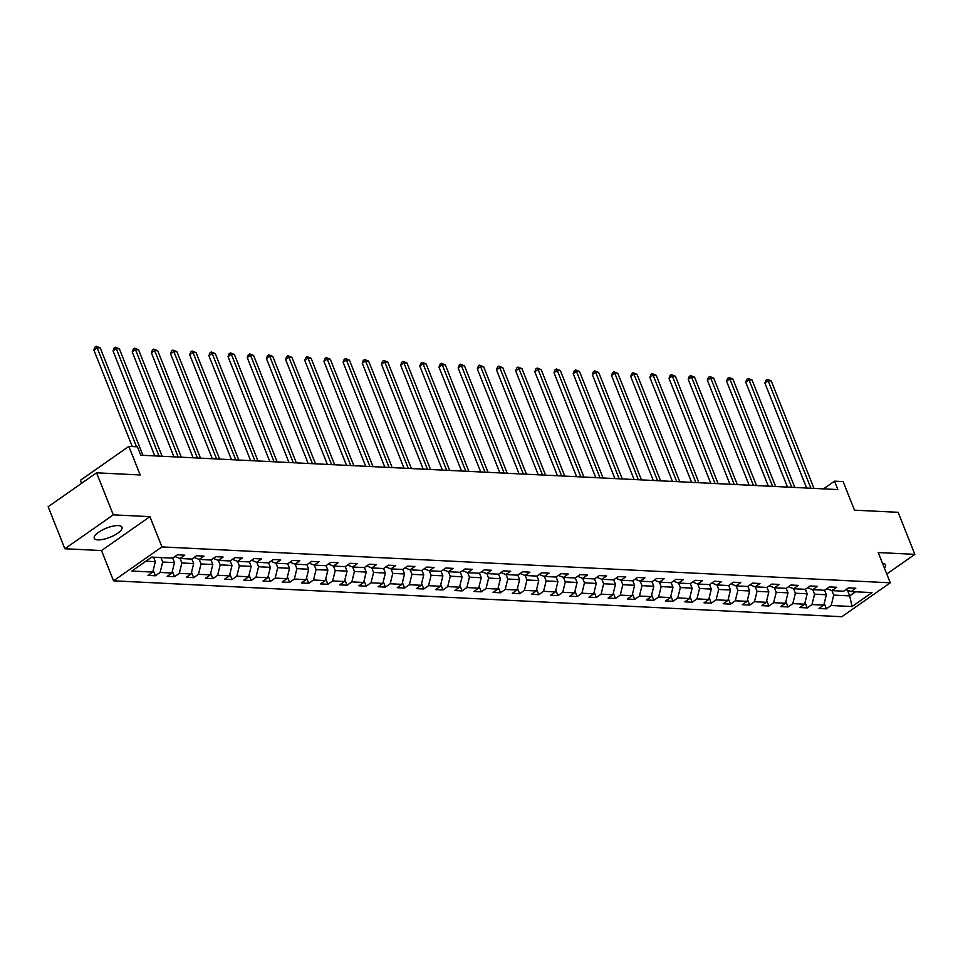 <?xml version="1.0" encoding="UTF-8"?>
<svg xmlns="http://www.w3.org/2000/svg" width="963" height="963" viewBox="0 0 963 963"><rect width="100%" height="100%" fill="white"/><g stroke="black" fill="none" stroke-linecap="round" stroke-linejoin="round"><path stroke-width="1.44" d="M118.341 525.593A14.939 4.911 158.3 0 0 102.138 530.095A14.939 4.911 158.3 0 0 94.254 538.269A14.939 4.911 158.3 0 0 97.925 539.894A14.939 4.911 158.3 0 0 114.128 535.38A14.939 4.911 158.3 0 0 122.012 527.218A14.939 4.911 158.3 0 0 118.341 525.593M113.538 580.821L841.855 616.717L890.269 582.808L161.953 546.912L113.538 580.821L101.5 550.559L149.915 516.649L113.285 514.844L64.87 548.754L101.5 550.559M64.87 548.754L48.15 506.731L96.565 472.821L140.189 474.964L128.825 446.387L80.41 480.296L81.602 483.294M886.767 574.02L914.85 554.351L898.13 512.316L854.494 510.173L843.119 481.584L834.512 481.163L823.521 488.867M113.285 514.844L96.565 472.821M845.971 589.597L851.051 591.571L855.83 588.224L848.463 587.863L843.684 591.21L831.888 590.62L836.654 587.274L829.287 586.912L824.509 590.259L812.712 589.681L817.491 586.335L810.112 585.973L805.333 589.32L793.536 588.73L798.315 585.384L790.936 585.023L786.169 588.369L774.372 587.791L779.139 584.445L771.772 584.084L766.993 587.43L755.197 586.84L759.976 583.494L752.597 583.133L747.818 586.479L736.021 585.901L740.8 582.555L733.421 582.194L728.642 585.54L716.845 584.95L721.624 581.604L714.245 581.243L709.478 584.589L697.681 584.011L702.448 580.665L695.081 580.304L690.302 583.65L678.506 583.06L683.285 579.714L675.906 579.353L671.127 582.699L672.968 587.189L661.172 586.599L659.39 582.121M851.051 591.571L871.948 592.594L852.062 606.534L831.165 605.498L826.386 608.845L824.22 603.392M174.929 556.53L180.021 558.492L184.788 555.157L177.421 554.784L172.642 558.131L151.745 557.108L131.859 571.035L152.756 572.07L147.977 575.405L155.356 575.778L160.123 572.431L171.932 573.009L167.153 576.356L174.52 576.717L179.299 573.37L191.095 573.96L186.328 577.294L193.695 577.668L198.474 574.321L210.271 574.899L205.492 578.245L212.871 578.607L217.65 575.26L229.447 575.85L224.668 579.184L232.047 579.557L236.814 576.211L248.623 576.789L243.844 580.135L251.211 580.496L255.989 577.15L267.786 577.74L263.019 581.074L270.386 581.447L275.165 578.101L286.962 578.679L282.183 582.025L289.562 582.386L294.341 579.04L306.138 579.63L301.359 582.964L308.738 583.337L313.505 579.991L325.313 580.569L320.535 583.915L327.901 584.276L332.68 580.93L344.477 581.52L339.698 584.854L347.077 585.227L351.856 581.881L363.653 582.459L358.874 585.805L366.253 586.166L371.032 582.82L382.829 583.397L378.05 586.744L385.429 587.117L390.196 583.771L401.992 584.348L397.225 587.695L404.592 588.056L409.371 584.71L421.168 585.287L416.389 588.634L423.768 589.007L428.547 585.66L440.344 586.238L435.565 589.585L442.944 589.946L447.723 586.599L459.52 587.177L454.741 590.524L462.108 590.897L466.886 587.55L478.683 588.128L473.916 591.475L481.283 591.836L486.062 588.489L497.859 589.067L493.08 592.414L500.459 592.787L505.238 589.44L517.035 590.018L512.256 593.364L519.635 593.726L524.402 590.379L536.21 590.957L531.432 594.303L538.799 594.677L543.577 591.33L555.374 591.908L550.607 595.254L557.974 595.616L562.753 592.269L574.55 592.847L569.771 596.193L577.15 596.566L581.929 593.22L593.726 593.798L588.947 597.144L596.326 597.505L601.093 594.159L612.901 594.737L608.122 598.083L615.489 598.456L620.268 595.11L632.065 595.688L627.298 599.034L634.665 599.395L639.444 596.049L651.241 596.627L646.462 599.973L653.841 600.346L658.62 597L670.417 597.578L665.638 600.924L673.017 601.285L677.783 597.939L689.58 598.517L684.813 601.863L692.18 602.236L696.959 598.89L708.756 599.468L703.977 602.814L711.356 603.175L716.135 599.829L727.932 600.406L723.153 603.753L730.532 604.126L735.311 600.78L747.107 601.357L742.329 604.704L749.708 605.065L754.474 601.719L766.271 602.296L761.504 605.643L768.871 606.016L773.65 602.669L785.447 603.247L780.668 606.594L788.047 606.955L792.826 603.608L804.623 604.186L799.844 607.533L807.223 607.906L811.99 604.559L823.798 605.137L819.019 608.484L826.386 608.845M180.021 558.492L191.818 559.082L196.596 555.735L203.963 556.096L199.185 559.443L210.993 560.021L215.76 556.674L223.139 557.047L218.36 560.382L230.157 560.972L234.936 557.625L242.315 557.986L237.536 561.333L249.333 561.911L251.174 566.4L239.378 565.811L237.596 561.333M251.62 560.31L256.712 562.272L261.479 558.925L254.112 558.564L249.333 561.911M256.712 562.272L268.508 562.861L273.287 559.515L280.654 559.876L275.875 563.223L287.684 563.8L289.526 568.29L277.717 567.701L275.936 563.223M289.971 562.199L295.051 564.162L299.83 560.815L292.451 560.454L287.684 563.8M295.051 564.162L306.848 564.751L311.627 561.405L319.006 561.766L314.227 565.112L326.024 565.69L330.803 562.344L338.169 562.705L333.403 566.051L345.199 566.641L349.978 563.295L357.345 563.656L352.566 567.002L364.363 567.58L369.142 564.234L376.521 564.595L371.742 567.941L383.539 568.531L388.318 565.185L395.697 565.546L390.918 568.892L402.715 569.47L407.493 566.124L414.86 566.485L410.094 569.831L421.89 570.421L423.732 574.899L411.935 574.321L410.142 569.843L405.002 567.869M424.177 568.82L429.257 570.782L434.036 567.436L426.657 567.075L421.89 570.421M429.257 570.782L441.054 571.36L445.833 568.014L453.212 568.375L448.433 571.721L460.23 572.311L465.009 568.964L472.388 569.326L467.609 572.672L479.405 573.25L484.184 569.903L491.551 570.265L486.772 573.611L498.581 574.201L500.423 578.679L488.614 578.101L486.833 573.623M500.868 572.588L505.948 574.562L510.727 571.215L503.348 570.854L498.581 574.201M505.948 574.562L517.745 575.14L522.524 571.793L529.903 572.154L525.124 575.501L536.921 576.091L541.7 572.744L549.066 573.105L544.3 576.452L556.096 577.03L560.875 573.683L568.242 574.044L563.463 577.391L575.272 577.981L580.039 574.634L587.418 574.995L582.639 578.342L594.436 578.919L599.215 575.573L606.594 575.934L601.815 579.281L613.612 579.87L618.39 576.524L625.757 576.885L620.991 580.232L632.787 580.809L634.629 585.299L622.832 584.71L621.039 580.232L615.899 578.257M635.074 579.208L640.154 581.171L644.933 577.824L637.566 577.463L632.787 580.809M640.154 581.171L651.963 581.76L656.73 578.414L664.109 578.775L659.33 582.121L671.127 582.699M128.825 446.387L137.42 446.808L140.767 455.21L837.858 489.577L834.512 481.163M824.557 590.235L826.35 594.749L814.554 594.159L812.772 589.681M826.796 588.658L831.888 590.62M823.798 605.137L826.35 594.749M811.99 604.559L814.554 594.159M805.381 589.284L807.175 593.798L795.378 593.22L793.596 588.742M807.632 587.707L812.712 589.681M804.623 604.186L807.175 593.798M792.826 603.608L795.378 593.22M786.205 588.345L788.011 592.859L776.214 592.269L774.421 587.791M788.456 586.768L793.536 588.73M785.447 603.247L788.011 592.859M773.65 602.669L776.214 592.269M767.042 587.394L768.835 591.908L757.038 591.33L755.257 586.852M769.281 585.817L774.372 587.791M766.271 602.296L768.835 591.908M754.474 601.719L757.038 591.33M747.866 586.455L749.659 590.969L737.863 590.379L736.081 585.901M750.105 584.878L755.197 586.84M747.107 601.357L749.659 590.969M735.311 600.78L737.863 590.379M728.69 585.504L730.484 590.018L718.687 589.44L716.905 584.962M730.941 583.927L736.021 585.901M727.932 600.406L730.484 590.018M716.135 599.829L718.687 589.44M709.514 584.565L711.32 589.079L699.523 588.489L697.73 584.011M711.765 582.988L716.845 584.95M708.756 599.468L711.32 589.079M696.959 598.89L699.523 588.489M690.351 583.614L692.144 588.128L680.347 587.55L678.566 583.072M692.59 582.037L697.681 584.011M689.58 598.517L692.144 588.128M677.783 597.939L680.347 587.55M673.414 581.098L678.506 583.06M670.417 597.578L672.968 587.189M658.62 597L661.172 586.599M651.999 581.724L653.793 586.238L641.996 585.66L640.214 581.183M654.25 580.147L659.33 582.121M651.241 596.627L653.793 586.238M639.444 596.049L641.996 585.66M632.065 595.688L634.629 585.299M620.268 595.11L622.832 584.71M613.66 579.834L615.453 584.348L603.657 583.771L601.875 579.293M612.901 594.737L615.453 584.348M601.093 594.159L603.657 583.771M594.484 578.895L596.278 583.409L584.481 582.82L582.699 578.342M596.723 577.319L601.815 579.281M593.726 593.798L596.278 583.409M581.929 593.22L584.481 582.82M575.308 577.944L577.114 582.459L565.305 581.881L563.524 577.403M577.559 576.368L582.639 578.342M574.55 592.847L577.114 582.459M562.753 592.269L565.305 581.881M556.145 577.006L557.938 581.52L546.141 580.93L544.348 576.452M558.384 575.429L563.463 577.391M555.374 591.908L557.938 581.52M543.577 591.33L546.141 580.93M536.969 576.055L538.762 580.569L526.966 579.991L525.184 575.513M539.208 574.478L544.3 576.452M536.21 590.957L538.762 580.569M524.402 590.379L526.966 579.991M517.793 575.116L519.587 579.63L507.79 579.04L506.008 574.562M520.044 573.539L525.124 575.501M517.035 590.018L519.587 579.63M505.238 589.44L507.79 579.04M497.859 589.067L500.423 578.679M486.062 588.489L488.614 578.101M479.454 573.226L481.247 577.74L469.45 577.15L467.669 572.672M481.693 571.649L486.772 573.611M478.683 588.128L481.247 577.74M466.886 587.55L469.45 577.15M460.278 572.275L462.071 576.789L450.275 576.211L448.493 571.733M462.517 570.698L467.609 572.672M459.52 587.177L462.071 576.789M447.723 586.599L450.275 576.211M441.102 571.336L442.896 575.85L431.099 575.26L429.317 570.782M443.353 569.759L448.433 571.721M440.344 586.238L442.896 575.85M428.547 585.66L431.099 575.26M421.168 585.287L423.732 574.899M409.371 584.71L411.935 574.321M402.763 569.446L404.556 573.96L392.76 573.37L390.978 568.892M401.992 584.348L404.556 573.96M390.196 583.771L392.76 573.37M383.587 568.495L385.381 573.009L373.584 572.431L371.802 567.953M385.826 566.93L390.918 568.892M382.829 583.397L385.381 573.009M371.032 582.82L373.584 572.431M364.411 567.556L366.205 572.07L354.408 571.48L352.627 567.002M366.662 565.979L371.742 567.941M363.653 582.459L366.205 572.07M351.856 581.881L354.408 571.48M345.236 566.605L347.041 571.119L335.244 570.541L333.451 566.063M347.487 565.04L352.566 567.002M344.477 581.52L347.041 571.119M332.68 580.93L335.244 570.541M326.072 565.666L327.865 570.18L316.069 569.59L314.287 565.112M328.311 564.089L333.403 566.051M325.313 580.569L327.865 570.18M313.505 579.991L316.069 569.59M306.896 564.715L308.69 569.229L296.893 568.652L295.111 564.174M309.135 563.15L314.227 565.112M306.138 579.63L308.69 569.229M294.341 579.04L296.893 568.652M286.962 578.679L289.526 568.29M275.165 578.101L277.717 567.701M268.545 562.825L270.35 567.339L258.553 566.762L256.76 562.284M270.796 561.26L275.875 563.223M267.786 577.74L270.35 567.339M255.989 577.15L258.553 566.762M248.623 576.789L251.174 566.4M236.814 576.211L239.378 565.811M230.205 560.935L231.999 565.45L220.202 564.872L218.42 560.394M232.444 559.371L237.536 561.333M229.447 575.85L231.999 565.45M217.65 575.26L220.202 564.872M211.029 559.997L212.835 564.511L201.026 563.933L199.245 559.443M213.28 558.42L218.36 560.382M210.271 574.899L212.835 564.511M198.474 574.321L201.026 563.933M191.866 559.046L193.659 563.56L181.863 562.982L180.081 558.504M194.105 557.481L199.185 559.443M191.095 573.96L193.659 563.56M179.299 573.37L181.863 562.982M172.69 558.107L174.484 562.621L162.687 562.043L160.905 557.553M171.932 573.009L174.484 562.621M160.123 572.431L162.687 562.043M153.526 557.192L155.308 561.67L145.895 561.212M152.756 572.07L155.308 561.67M149.915 516.649L161.953 546.912M914.85 554.351L878.22 552.545L890.269 582.808M847.416 590.163L849.703 595.892L855.565 591.788M831.948 590.632L833.729 595.11L849.703 595.892L852.062 606.534M831.165 605.498L833.729 595.11M155.356 575.778L153.189 570.325M174.52 576.717L172.353 571.264M193.695 577.668L191.529 572.215M212.871 578.607L210.704 573.154M232.047 579.557L229.868 574.104M251.211 580.496L249.044 575.043M270.386 581.447L268.22 575.994M289.562 582.386L287.395 576.933M308.738 583.337L306.559 577.884M327.901 584.276L325.735 578.823M347.077 585.227L344.91 579.774M366.253 586.166L364.086 580.713M385.429 587.117L383.25 581.664M404.592 588.056L402.426 582.603M423.768 589.007L421.601 583.554M442.944 589.946L440.777 584.493M462.108 590.897L459.941 585.444M481.283 591.836L479.117 586.383M500.459 592.787L498.292 587.334M519.635 593.726L517.456 588.273M538.799 594.677L536.632 589.224M557.974 595.616L555.807 590.163M577.15 596.566L574.983 591.113M596.326 597.505L594.147 592.052M615.489 598.456L613.323 593.003M634.665 599.395L632.498 593.942M653.841 600.346L651.674 594.893M673.017 601.285L670.838 595.832M692.18 602.236L690.014 596.783M711.356 603.175L709.189 597.722M730.532 604.126L728.365 598.673M749.708 605.065L747.529 599.612M768.871 606.016L766.704 600.563M788.047 606.955L785.88 601.502M807.223 607.906L805.056 602.453M884.383 568.026A14.939 4.911 158.3 0 0 885.479 564.848A14.939 4.911 158.3 0 0 882.493 563.271M136.541 446.772L97.131 347.739L100.2 347.884L142.957 455.318M132.28 446.555L93.856 350.026L97.131 347.739L96.204 346.283L100.2 347.884M93.856 350.026L94.892 347.198L96.204 346.283M159.064 456.113L116.306 348.678L119.376 348.835L162.133 456.269M154.79 455.908L113.032 350.965L116.306 348.678L115.379 347.222L119.376 348.835M113.032 350.965L114.067 348.137L115.379 347.222M178.227 457.064L135.482 349.629L138.552 349.774L181.309 457.208M173.966 456.847L132.208 351.916L135.482 349.629L134.543 348.173L138.552 349.774M132.208 351.916L133.243 349.088L134.543 348.173M197.403 458.003L154.646 350.568L157.715 350.725L200.473 458.159M193.142 457.798L151.372 352.855L154.646 350.568L153.719 349.112L157.715 350.725M151.372 352.855L152.407 350.026L153.719 349.112M216.579 458.954L173.822 351.519L176.891 351.664L219.648 459.098M212.305 458.737L170.547 353.806L173.822 351.519L172.895 350.063L176.891 351.664M170.547 353.806L171.583 350.977L172.895 350.063M235.754 459.893L192.997 352.458L196.067 352.614L238.824 460.049M231.481 459.688L189.723 354.745L192.997 352.458L192.07 351.001L196.067 352.614M189.723 354.745L190.758 351.916L192.07 351.001M254.918 460.844L212.161 353.409L215.243 353.553L258 460.988M250.657 460.627L208.899 355.696L212.161 353.409L211.234 351.952L215.243 353.553M208.899 355.696L209.934 352.867L211.234 351.952M274.094 461.783L231.337 354.348L234.406 354.504L277.163 461.939M269.833 461.578L228.062 356.635L231.337 354.348L230.41 352.891L234.406 354.504M228.062 356.635L229.098 353.806L230.41 352.891M293.27 462.734L250.512 355.287L253.582 355.443L296.339 462.878M288.996 462.517L247.238 357.586L250.512 355.287L249.586 353.842L253.582 355.443M247.238 357.586L248.273 354.757L249.586 353.842M312.433 463.672L269.688 356.238L272.758 356.394L315.515 463.829M308.172 463.468L266.414 358.525L269.688 356.238L268.749 354.781L272.758 356.394M266.414 358.525L267.449 355.696L268.749 354.781M331.609 464.623L288.852 357.177L291.933 357.333L334.679 464.768M327.348 464.407L285.59 359.476L288.852 357.177L287.925 355.732L291.933 357.333M285.59 359.476L286.613 356.647L287.925 355.732M350.785 465.562L308.028 358.128L311.097 358.284L353.854 465.719M346.511 465.358L304.753 360.415L308.028 358.128L307.101 356.671L311.097 358.284M304.753 360.415L305.789 357.586L307.101 356.671M369.961 466.513L327.203 359.067L330.273 359.223L373.03 466.658M365.687 466.297L323.929 361.366L327.203 359.067L326.276 357.622L330.273 359.223M323.929 361.366L324.964 358.537L326.276 357.622M389.124 467.452L346.379 360.018L349.449 360.174L392.206 467.609M384.863 467.248L343.105 362.305L346.379 360.018L345.44 358.561L349.449 360.174M343.105 362.305L344.14 359.476L345.44 358.561M408.3 468.403L365.543 360.956L368.624 361.113L411.37 468.548M404.039 468.187L362.281 363.256L365.543 360.956L364.616 359.512L368.624 361.113M362.281 363.256L363.304 360.427L364.616 359.512M427.476 469.342L384.719 361.907L387.788 362.064L430.545 469.499M423.202 469.137L381.444 364.195L384.719 361.907L383.792 360.451L387.788 362.064M381.444 364.195L382.48 361.366L383.792 360.451M446.651 470.293L403.894 362.846L406.964 363.003L449.721 470.438M442.378 470.076L400.62 365.146L403.894 362.846L402.967 361.402L406.964 363.003M400.62 365.146L401.655 362.317L402.967 361.402M465.815 471.232L423.07 363.797L426.14 363.954L468.897 471.389M461.554 471.027L419.796 366.084L423.07 363.797L422.131 362.341L426.14 363.954M419.796 366.084L420.831 363.256L422.131 362.341M484.991 472.183L442.234 364.736L445.315 364.893L488.06 472.327M480.73 471.966L438.972 367.035L442.234 364.736L441.307 363.292L445.315 364.893M438.972 367.035L439.995 364.207L441.307 363.292M504.167 473.122L461.409 365.687L464.479 365.844L507.236 473.278M499.893 472.917L458.135 367.974L461.409 365.687L460.483 364.231L464.479 365.844M458.135 367.974L459.17 365.146L460.483 364.231M523.342 474.073L480.585 366.626L483.655 366.783L526.412 474.217M519.069 473.856L477.311 368.925L480.585 366.626L479.658 365.182L483.655 366.783M477.311 368.925L478.346 366.096L479.658 365.182M542.506 475.012L499.749 367.577L502.83 367.734L545.588 475.168M538.245 474.807L496.487 369.864L499.749 367.577L498.822 366.121L502.83 367.734M496.487 369.864L497.522 367.035L498.822 366.121M561.682 475.963L518.925 368.516L521.994 368.673L564.751 476.107M557.421 475.746L515.65 370.815L518.925 368.516L517.998 367.072L521.994 368.673M515.65 370.815L516.686 367.986L517.998 367.072M580.858 476.902L538.1 369.467L541.17 369.623L583.927 477.058M576.584 476.697L534.826 371.754L538.1 369.467L537.173 368.01L541.17 369.623M534.826 371.754L535.861 368.925L537.173 368.01M600.033 477.853L557.276 370.406L560.346 370.562L603.103 477.997M595.76 477.636L554.002 372.705L557.276 370.406L556.337 368.961L560.346 370.562M554.002 372.705L555.037 369.876L556.337 368.961M619.197 478.792L576.44 371.357L579.521 371.513L622.267 478.948M614.936 478.587L573.178 373.644L576.44 371.357L575.513 369.9L579.521 371.513M573.178 373.644L574.213 370.815L575.513 369.9M638.373 479.743L595.616 372.296L598.685 372.452L641.442 479.887M634.111 479.526L592.341 374.595L595.616 372.296L594.689 370.851L598.685 372.452M592.341 374.595L593.377 371.766L594.689 370.851M657.548 480.681L614.791 373.247L617.861 373.403L660.618 480.838M653.275 480.477L611.517 375.534L614.791 373.247L613.864 371.79L617.861 373.403M611.517 375.534L612.552 372.705L613.864 371.79M676.712 481.632L633.967 374.186L637.037 374.342L679.794 481.777M672.451 481.416L630.693 376.485L633.967 374.186L633.028 372.741L637.037 374.342M630.693 376.485L631.728 373.656L633.028 372.741M695.888 482.571L653.131 375.137L656.212 375.293L698.957 482.728M691.627 482.367L649.869 377.424L653.131 375.137L652.204 373.68L656.212 375.293M649.869 377.424L650.892 374.595L652.204 373.68M715.064 483.522L672.306 376.076L675.376 376.232L718.133 483.667M710.79 483.306L669.032 378.375L672.306 376.076L671.38 374.631L675.376 376.232M669.032 378.375L670.067 375.546L671.38 374.631M734.239 484.461L691.482 377.027L694.552 377.171L737.309 484.618M729.966 484.257L688.208 379.314L691.482 377.027L690.555 375.57L694.552 377.171M688.208 379.314L689.243 376.485L690.555 375.57M753.403 485.412L710.658 377.965L713.727 378.122L756.485 485.557M749.142 485.196L707.384 380.265L710.658 377.965L709.719 376.521L713.727 378.122M707.384 380.265L708.419 377.436L709.719 376.521M772.579 486.351L729.822 378.916L732.903 379.061L775.648 486.508M768.318 486.146L726.559 381.204L729.822 378.916L728.895 377.46L732.903 379.061M726.559 381.204L727.583 378.375L728.895 377.46M791.755 487.302L748.997 379.855L752.067 380.012L794.824 487.447M787.481 487.085L745.723 382.155L748.997 379.855L748.07 378.411L752.067 380.012M745.723 382.155L746.758 379.326L748.07 378.411M810.93 488.241L768.173 380.806L771.243 380.951L814 488.397M806.657 488.036L764.899 383.093L768.173 380.806L767.246 379.35L771.243 380.951M764.899 383.093L765.934 380.265L767.246 379.35"/></g></svg>
